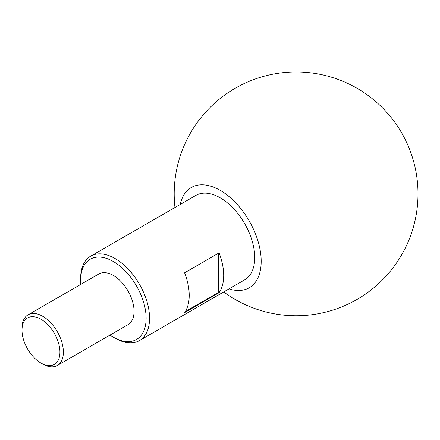 <?xml version="1.0" encoding="UTF-8"?>
<svg xmlns="http://www.w3.org/2000/svg" width="440" height="440" viewBox="0 0 440 440"><rect width="100%" height="100%" fill="white"/><g stroke="black" fill="none" stroke-linecap="round" stroke-linejoin="round"><path stroke-width="0.66" d="M110.038 335.06A46.321 26.747 -120 0 0 113.366 337.178A46.321 26.747 -120 0 0 146.124 318.269A46.321 26.747 -120 0 0 113.366 261.536A46.321 26.747 -120 0 0 80.614 280.445A46.321 26.747 -120 0 0 80.784 284.389M115.093 338.173L113.366 337.178L115.093 338.173A48.758 28.149 60 0 0 139.469 340.588L244.629 279.873A48.758 28.149 60 0 0 252.104 240.801A48.758 28.149 60 0 0 220.248 197.835A48.758 28.149 60 0 0 195.872 195.421L90.712 256.135A48.758 28.149 60 0 1 115.093 258.55A48.758 28.149 60 0 1 146.944 301.516A48.758 28.149 60 0 1 139.469 340.588M42.686 364.05L40.964 363.055A26.818 15.482 -120 0 0 59.928 352.105A26.818 15.482 -120 0 0 40.964 319.264A26.818 15.482 -120 0 0 22 330.209A26.818 15.482 -120 0 0 40.964 363.055L42.686 364.05A29.255 16.891 60 0 0 57.316 365.497L127.996 324.693A29.255 16.891 60 0 0 132.479 301.252A29.255 16.891 60 0 0 113.366 275.468A29.255 16.891 60 0 0 98.742 274.021L28.061 314.826A29.255 16.891 60 0 1 42.686 316.277A29.255 16.891 60 0 1 61.798 342.056A29.255 16.891 60 0 1 57.316 365.497M180.257 204.435A57.899 33.429 60 0 1 224.659 193.193A57.899 33.429 60 0 1 261.19 261.283A57.899 33.429 60 0 1 229.02 288.888M219.076 292.71A48.758 28.149 60 0 0 219.076 252.896L184.602 272.8A48.758 28.149 -120 0 1 184.602 312.615L219.076 292.71L218.526 292.391L218.526 253.215M80.614 280.445L80.614 278.454A48.758 28.149 60 0 1 90.712 256.135M22 330.209L22 328.218A29.255 16.891 60 0 1 28.061 314.826M218.526 292.391L185.279 311.586M223.729 291.945A121.897 121.897 0 0 0 418 193.853A121.897 121.897 0 0 0 296.104 71.957A121.897 121.897 0 0 0 174.966 207.488"/></g></svg>

